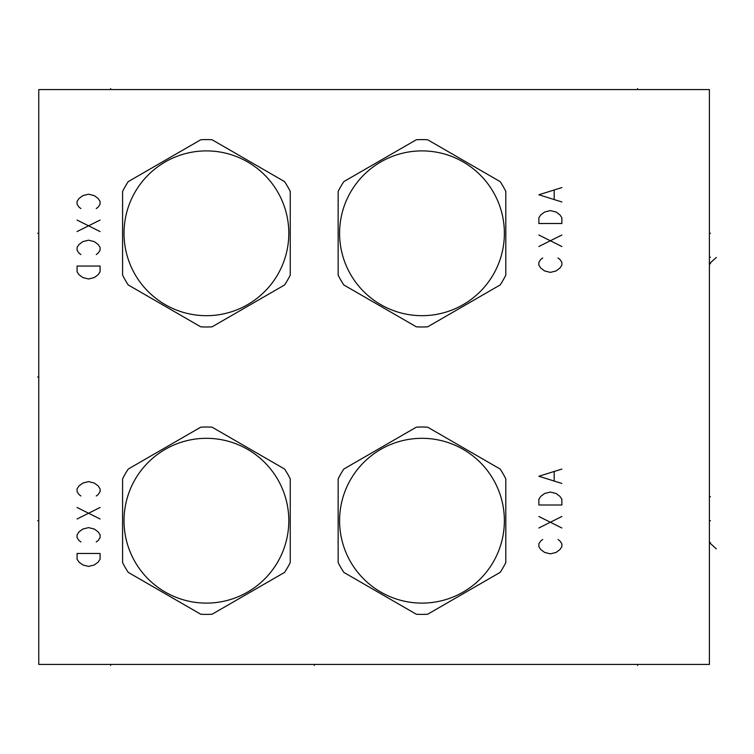 <?xml version="1.0" encoding="UTF-8"?>
<svg xmlns="http://www.w3.org/2000/svg" width="754" height="754" viewBox="0 0 754 754"><rect width="100%" height="100%" fill="white"/><g stroke="black" fill="none" stroke-linecap="round" stroke-linejoin="round"><path stroke-width="1.13" d="M38.756 89.575L38.756 664.425L709.401 664.425L709.401 89.575L38.756 89.575M122.582 191.441L122.582 275.135A93.703 93.703 0 0 0 128.255 284.965L200.743 326.821A93.703 93.703 0 0 0 212.091 326.821L284.578 284.965A93.703 93.703 0 0 0 290.252 275.135L290.252 191.441A93.703 93.703 0 0 0 284.578 181.61L212.091 139.763A93.703 93.703 0 0 0 200.743 139.763L128.255 181.61A93.703 93.703 0 0 0 122.582 191.441M206.417 315.681A82.393 82.393 0 0 0 288.81 233.288A82.393 82.393 0 0 0 206.417 150.894A82.393 82.393 0 0 0 124.024 233.288A82.393 82.393 0 0 0 206.417 315.681M427.659 326.821L500.138 284.965A93.703 93.703 0 0 0 505.811 275.135L505.811 191.441A93.703 93.703 0 0 0 500.138 181.61L427.659 139.763A93.703 93.703 0 0 0 416.302 139.763L343.824 181.61A93.703 93.703 0 0 0 338.15 191.441L338.15 275.135A93.703 93.703 0 0 0 343.824 284.965L416.302 326.821A93.703 93.703 0 0 0 427.659 326.821M421.986 315.681A82.393 82.393 0 0 0 504.379 233.288A82.393 82.393 0 0 0 421.986 150.894A82.393 82.393 0 0 0 339.583 233.288A82.393 82.393 0 0 0 421.986 315.681M122.582 478.865L122.582 562.559A93.703 93.703 0 0 0 128.255 572.39L200.743 614.237A93.703 93.703 0 0 0 212.091 614.237L284.578 572.39A93.703 93.703 0 0 0 290.252 562.559L290.252 478.865A93.703 93.703 0 0 0 284.578 469.035L212.091 427.179A93.703 93.703 0 0 0 200.743 427.179L128.255 469.035A93.703 93.703 0 0 0 122.582 478.865M206.417 603.106A82.393 82.393 0 0 0 288.81 520.712A82.393 82.393 0 0 0 206.417 438.319A82.393 82.393 0 0 0 124.024 520.712A82.393 82.393 0 0 0 206.417 603.106M427.659 614.237L500.138 572.39A93.703 93.703 0 0 0 505.811 562.559L505.811 478.865A93.703 93.703 0 0 0 500.138 469.035L427.659 427.179A93.703 93.703 0 0 0 416.302 427.179L343.824 469.035A93.703 93.703 0 0 0 338.15 478.865L338.15 562.559A93.703 93.703 0 0 0 343.824 572.39L416.302 614.237A93.703 93.703 0 0 0 427.659 614.237M421.986 603.106A82.393 82.393 0 0 0 504.379 520.712A82.393 82.393 0 0 0 421.986 438.319A82.393 82.393 0 0 0 339.583 520.712A82.393 82.393 0 0 0 421.986 603.106M96.239 208.575L98.152 207.133L100.075 204.259L100.075 201.384L98.152 198.509L94.325 195.635L88.576 194.202L82.827 195.635L78.991 198.509L77.078 201.384L77.078 204.259L78.991 207.133L80.904 208.575M100.075 220.064L77.078 231.563M77.078 220.064L100.075 231.563M96.239 254.56L98.152 253.118L100.075 250.243L100.075 247.378L98.152 244.503L94.325 241.629L88.576 240.187L82.827 241.629L78.991 244.503L77.078 247.378L77.078 250.243L78.991 253.118L80.904 254.56M100.075 266.058L77.078 266.058L77.078 271.808L78.991 274.682L82.827 277.557L88.576 278.989L94.325 277.557L98.152 274.682L100.075 271.808L100.075 266.058M542.701 258.009L540.778 259.442L538.865 262.317L538.865 265.191L540.778 268.066L544.614 270.94L550.363 272.382L556.113 270.94L559.939 268.066L561.862 265.191L561.862 262.317L559.939 259.442L558.026 258.009M538.865 246.511L561.862 235.012M561.862 246.511L538.865 235.012M538.865 223.514L561.862 223.514L561.862 217.765L559.939 214.899L556.113 212.025L550.363 210.583L544.614 212.025L540.778 214.899L538.865 217.765L538.865 223.514M561.862 187.586L538.865 194.777L561.862 201.959M554.19 199.084L554.19 190.46M96.239 495.991L98.152 494.558L100.075 491.683L100.075 488.809L98.152 485.934L94.325 483.06L88.576 481.618L82.827 483.06L78.991 485.934L77.078 488.809L77.078 491.683L78.991 494.558L80.904 495.991M100.075 507.489L77.078 518.988M77.078 507.489L100.075 518.988M96.239 541.975L98.152 540.543L100.075 537.668L100.075 534.793L98.152 531.919L94.325 529.044L88.576 527.611L82.827 529.044L78.991 531.919L77.078 534.793L77.078 537.668L78.991 540.543L80.904 541.975M100.075 553.474L77.078 553.474L77.078 559.223L78.991 562.098L82.827 564.972L88.576 566.414L94.325 564.972L98.152 562.098L100.075 559.223L100.075 553.474M542.701 539.487L540.778 540.929L538.865 543.804L538.865 546.678L540.778 549.543L544.614 552.418L550.363 553.86L556.113 552.418L559.939 549.543L561.862 546.678L561.862 543.804L559.939 540.929L558.026 539.487M538.865 527.989L561.862 516.49M561.862 527.989L538.865 516.49M538.865 505.001L561.862 505.001L561.862 499.252L559.939 496.377L556.113 493.502L550.363 492.06L544.614 493.502L540.778 496.377L538.865 499.252L538.865 505.001M561.862 469.073L538.865 476.255L561.862 483.446M554.19 480.571L554.19 471.947M709.401 496.754L710.457 496.754M716.3 548.855L709.401 542.55L710.457 542.55M709.401 257.246L710.457 257.246M716.3 257.463L709.401 263.759L710.457 263.759M709.401 233.288L710.457 233.288L709.401 233.288M709.401 520.712L710.457 520.712L709.401 520.712M110.612 89.575L110.612 88.529M637.545 89.575L637.545 88.529M38.756 520.712L37.7 520.712L38.756 520.712M38.756 233.288L37.7 233.288L38.756 233.288M38.756 377L37.7 377L38.756 377M637.545 664.425L637.545 665.471M110.612 664.425L110.612 665.471M314.295 664.425L314.295 665.471"/></g></svg>

